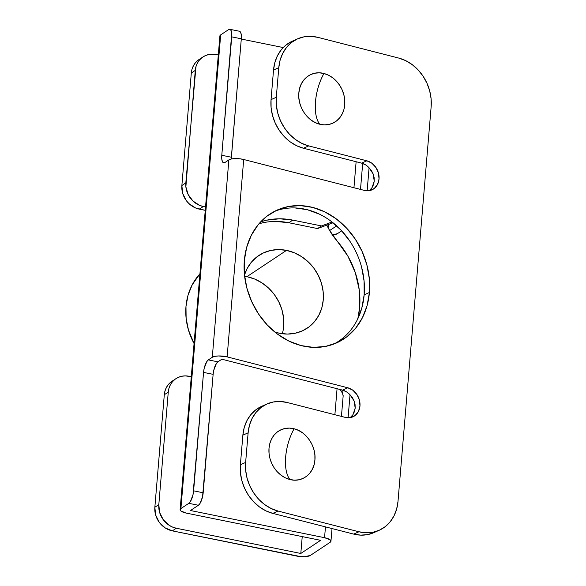 <?xml version="1.0" encoding="UTF-8"?>
<svg xmlns="http://www.w3.org/2000/svg" width="586" height="586" viewBox="0 0 586 586"><rect width="100%" height="100%" fill="white"/><g stroke="black" fill="none" stroke-linecap="round" stroke-linejoin="round"><path stroke-width="0.88" d="M289.828 479.487A26.707 22.253 -114 0 1 269.011 448.253A26.707 22.253 -114 0 1 294.091 428.776A34.823 16.078 -75.6 0 0 285.66 456.933A34.823 16.078 -75.6 0 0 289.828 479.487L294.348 480.146L298.772 479.802L302.94 478.476L306.683 476.213L309.862 473.107L312.345 469.261L314.052 464.845L314.909 460.01L314.887 454.948L313.979 449.858L312.221 444.935L309.694 440.357L306.478 436.314L302.706 432.959L298.523 430.41L294.091 428.776L289.572 428.117L285.148 428.461L280.98 429.787L277.237 432.05L274.065 435.156L271.574 439.002L269.868 443.419L269.011 448.253L269.04 453.315L269.941 458.406L271.699 463.328L274.226 467.906L277.442 471.95L281.214 475.305L285.397 477.854L289.828 479.487C286.298 474.601 284.906 467.086 285.66 456.933C286.62 446.686 289.433 437.303 294.091 428.776C306.383 431.567 316.359 446.539 314.909 460.01C314.089 473.635 302.061 482.974 289.828 479.487M323.926 73.499A26.707 22.253 -114 0 1 344.744 104.733A26.707 22.253 -114 0 1 319.663 124.21A34.823 16.078 104.4 0 1 315.488 101.656A34.823 16.078 104.4 0 1 323.926 73.499L319.407 72.84L314.975 73.184L310.814 74.51L307.071 76.773L303.892 79.879L301.409 83.725L299.702 88.142L298.845 92.976L298.867 98.038L299.776 103.129L301.526 108.051L304.061 112.622L307.276 116.673L311.041 120.027L315.231 122.577L319.663 124.21L324.183 124.869L328.607 124.525L332.775 123.199L336.518 120.936L339.69 117.823L342.18 113.984L343.887 109.567L344.744 104.733L344.715 99.671L343.814 94.58L342.056 89.658L339.528 85.08L336.313 81.036L332.54 77.682L328.358 75.133L323.926 73.499C319.267 82.018 316.455 91.409 315.488 101.656C314.741 111.809 316.132 119.324 319.663 124.21C307.372 121.419 297.388 106.44 298.845 92.976C299.666 79.344 311.686 70.012 323.926 73.499M361.613 267.187L364.082 281.053L364.155 294.839L369.407 292.509A72.774 60.636 -114 0 1 336.423 342.993A72.774 60.636 -114 0 1 272.109 329.713A72.774 60.636 -114 0 1 244.347 260.477L244.413 274.263L246.889 288.136L251.665 301.556L258.558 314.015L267.311 325.032L277.588 334.188L288.986 341.125L301.072 345.572L313.385 347.373L325.45 346.443L336.796 342.832L346.993 336.664L355.643 328.189L362.426 317.722L367.07 305.68L369.407 292.509L369.334 278.724L366.865 264.85L362.089 251.431L355.197 238.971L346.443 227.947L336.166 218.798L324.769 211.861L312.675 207.407L300.369 205.613L288.305 206.543L276.958 210.154L266.762 216.322L258.104 224.797L251.328 235.264L246.677 247.307L244.347 260.477A72.774 60.636 -114 0 1 277.332 209.993A72.774 60.636 -114 0 1 341.645 223.273A72.774 60.636 -114 0 1 369.407 292.509L364.155 294.839A72.774 60.636 66 0 0 337.624 226.731A72.774 60.636 66 0 0 274.739 211.231M171.083 381.925L168.453 384.431L166.395 387.485L164.996 390.972L164.3 394.744L154.851 507.249L164.3 394.744L168.263 392.115L158.813 504.619L154.851 507.249L155.678 515.101L159.289 522.346L165.149 527.883L172.35 530.872L296.853 556.099A10.394 3.164 4.8 0 0 310.39 555.411L330.174 542.262A10.394 3.164 4.8 0 0 330.958 541.193A10.394 3.164 4.8 0 0 324.556 537.692L325.464 526.88L324.556 537.692L190.479 510.523L324.556 537.692L330.174 539.838L330.965 541.112L330.174 542.262L310.39 555.411L304.786 556.7L300.816 556.641L172.35 530.872L176.305 528.242L300.808 553.47L320.601 540.321L186.524 513.153L180.913 511.014L180.114 509.739L180.906 508.582L188.817 503.323L198.398 505.264L190.479 510.523L198.398 505.264L199.973 503.506L202.566 496.745L213.128 374.344L213.744 370.367L216.337 363.598M219.897 36.032L220.68 34.882L228.599 29.622L230.049 29.366L231.155 30.648L231.741 33.285L221.786 155.283L221.764 158.865L222.358 161.494L223.464 162.783L224.914 162.527L228.87 159.897L212.293 357.27A10.394 3.164 4.8 0 1 227.126 356.881L243.703 159.502L364.382 190.406L369.605 190.596L374.22 188.502L377.531 184.444L379.025 179.038L378.483 173.112L375.978 167.567L371.898 163.245L366.865 160.806L308.719 145.907L301.812 143.365L295.293 139.402L289.425 134.172L284.422 127.88L280.482 120.76L277.749 113.091L276.343 105.158L276.299 97.283L278.79 67.676L280.123 60.153L282.774 53.267L286.649 47.29L291.594 42.441L297.424 38.925L303.907 36.859L310.8 36.325L317.832 37.35L398.729 58.073L405.637 60.614L412.148 64.577L418.023 69.807L423.026 76.107L426.967 83.227L429.692 90.896L431.106 98.822L431.15 106.696L397.997 501.448L431.15 106.696A41.584 34.647 -114 0 0 398.729 58.073L317.832 37.35A41.584 34.647 -114 0 0 297.637 38.83A41.584 34.647 -114 0 0 278.79 67.676L276.299 97.283L271.047 99.62L271.091 107.494L272.497 115.42L275.23 123.089L279.17 130.209L284.173 136.509L290.041 141.739L296.56 145.702L303.467 148.243L361.613 163.135L365.591 164.856M241.285 39.05L283.236 47.554L241.285 39.05M216.088 54.535L218.3 54.981L212.315 54.161L208.631 54.549L205.166 55.707L202.06 57.575L199.423 60.08L197.365 63.134L195.966 66.614L185.828 182.898L181.872 185.528L191.314 73.023L195.277 70.393A20.788 18.496 -123.6 0 1 202.924 56.952A20.788 18.496 -123.6 0 1 216.088 54.535M337.067 388.716L334.884 414.72L337.067 388.716M341.44 416.397L343.176 395.697L342.488 393.184L340.459 390.217M343.162 395.865L342.451 393.118M181.872 185.528L182.693 193.373L186.304 200.617L189.007 203.664L195.658 208.008L205.254 210.337L199.365 209.143L203.327 206.514L199.621 205.378L192.962 201.035L188.135 194.515L185.872 186.824L195.277 70.393L191.314 73.023L181.872 185.528A20.788 18.496 56.4 0 0 199.365 209.143L203.327 206.514L205.54 206.968L203.327 206.514A20.788 18.496 -123.6 0 1 185.828 182.898L181.872 185.528M198.097 60.204L195.468 62.709L193.409 65.764L192.01 69.243L191.314 73.023A20.788 18.496 56.4 0 1 198.969 59.582L202.924 56.952M331.801 234.979L337.404 233.682L341.697 230.833L337.404 233.682A10.394 3.164 4.8 0 1 332.423 234.935M336.679 225.866L329.647 230.532L336.679 225.866M328.153 227.829L328.431 224.504L328.153 227.829M342.663 393.565L342.942 390.283L339.997 389.683L342.942 390.283L342.663 393.565M356.127 161.729L353.944 187.74L356.127 161.729M275.64 221.42L288.832 222.746L317.561 228.569L321.516 225.94L332.057 221.999L321.516 225.94L292.788 220.116L279.595 218.79L266.689 220.175L260.755 221.786M261.51 406.406L255.679 409.922L250.735 414.771L246.86 420.748L244.208 427.633L242.875 435.156L240.385 464.764L240.428 472.638L241.835 480.571L244.567 488.241L248.508 495.36L253.511 501.653L259.378 506.883L265.898 510.846L272.805 513.387L278.057 511.058L358.954 531.773A41.584 34.647 -114 0 0 379.149 530.301A41.584 34.647 -114 0 0 397.997 501.448L396.663 508.978L394.012 515.863L390.137 521.84L385.185 526.682L379.362 530.205L372.879 532.271L365.986 532.799L358.954 531.773L278.057 511.058L271.15 508.516L264.63 504.553L258.763 499.323L253.76 493.024L249.819 485.904L247.087 478.235L245.68 470.309L245.637 462.435L248.127 432.827L249.46 425.297L252.112 418.411L255.987 412.434L260.931 407.592L266.762 404.069L273.244 402.003L280.137 401.476L287.169 402.501L345.322 417.393L350.545 417.576L355.16 415.481L358.471 411.423L359.965 406.017L359.423 400.092L356.918 394.546L352.838 390.225L347.806 387.786L342.554 390.122L221.874 359.211L217.919 361.84L221.874 359.211L342.554 390.122L346.531 391.836L350.018 394.766L348.091 417.781L350.018 394.766A15.595 12.995 66 0 0 342.554 390.122L347.806 387.786L227.126 356.881L243.703 159.502A10.394 3.164 -175.2 0 0 228.87 159.897L212.293 357.27L208.338 359.899L206.763 361.657L204.17 368.426L203.554 372.403L192.992 494.804L190.399 501.565L188.817 503.323L180.906 508.582L220.68 34.882L228.599 29.622A10.394 3.545 101.5 0 1 229.837 29.3A10.394 3.545 101.5 0 1 231.726 36.859L221.786 155.283L231.36 157.224L241.307 38.801L241.322 35.226L240.729 32.589L239.63 31.307M369.261 190.655L372.029 187.659L374.242 181.162L373.179 173.998L369.077 167.786A15.595 12.995 66 0 0 361.613 163.135L366.865 160.806A15.595 12.995 -114 0 1 378.82 174.643A15.595 12.995 -114 0 1 371.956 189.857A15.595 12.995 -114 0 1 364.382 190.406L243.703 159.502L239.52 158.762L231.375 158.982L228.87 159.897L224.914 162.527A10.394 3.545 101.5 0 1 223.676 162.842A10.394 3.545 101.5 0 1 221.786 155.283L231.36 157.224A10.394 3.545 -78.5 0 0 231.272 159.004L241.307 38.801L231.726 36.859L241.307 38.801A10.394 3.545 -78.5 0 0 239.41 31.241L229.837 29.3M292.172 41.254L286.342 44.778L281.397 49.62L277.522 55.604L274.863 62.482L273.53 70.012L271.047 99.62L273.53 70.012L278.79 67.676L273.53 70.012A41.584 34.647 66 0 1 292.385 41.159L297.637 38.83M369.077 167.786L367.151 190.802L369.077 167.786L371.465 170.673L373.179 173.998L374.124 177.558L374.242 181.162L373.531 184.597L372.029 187.659L369.825 190.186M379.149 530.301L373.897 532.637A41.584 34.647 66 0 1 353.702 534.11L358.954 531.773L353.702 534.11L272.805 513.387L353.702 534.11L360.734 535.135L367.627 534.608L374.11 532.542M295.117 207.949L307.423 209.744L319.509 214.198M330.914 221.134L341.191 230.283L349.945 241.3M333.764 344.085A72.774 60.636 66 0 0 364.155 294.839L361.818 308.009L357.174 320.059M180.906 508.582L220.68 34.882A10.394 3.164 -175.2 0 0 219.897 35.951L180.122 509.652A10.394 3.164 4.8 0 1 180.906 508.582M175.91 378.681A20.788 18.496 -123.6 0 1 189.073 376.263L191.285 376.71L185.301 375.882L181.616 376.278L178.151 377.428L175.038 379.296L172.409 381.801L170.35 384.856L168.951 388.342L168.263 392.115A20.788 18.496 -123.6 0 1 175.91 378.681L171.947 381.31A20.788 18.496 56.4 0 0 164.3 394.744L168.263 392.115L158.813 504.619A20.788 18.496 -123.6 0 0 176.305 528.242L172.606 527.107L169.105 525.254L163.252 519.716L159.634 512.472L158.813 504.619L154.851 507.249A20.788 18.496 56.4 0 0 172.35 530.872L176.305 528.242L300.808 553.47L302.23 536.6L300.808 553.47L320.601 540.321L186.524 513.153A10.394 3.164 4.8 0 1 180.122 509.652M260.748 221.786A72.774 64.724 -123.6 0 1 292.788 220.116L288.832 222.746A72.774 64.724 56.4 0 0 258.99 223.742L262.733 222.805M317.561 228.569L333.053 222.775L317.561 228.569L288.832 222.746L292.788 220.116L321.516 225.94L317.561 228.569M361.613 163.135L303.467 148.243L308.719 145.907L366.865 160.806L361.613 163.135M271.047 99.62A41.584 34.647 66 0 0 303.467 148.243L308.719 145.907A41.584 34.647 -114 0 1 276.299 97.283L271.047 99.62M217.919 361.84A10.394 3.545 -78.5 0 0 213.128 374.344L203.554 372.403L193.607 490.826L203.181 492.767L213.128 374.344L203.554 372.403A10.394 3.545 101.5 0 1 208.338 359.899L217.919 361.84L208.338 359.899L212.293 357.27L214.798 356.354L218.578 355.958L227.126 356.881L347.806 387.786A15.595 12.995 -114 0 1 359.76 401.63A15.595 12.995 -114 0 1 352.897 416.836A15.595 12.995 -114 0 1 345.322 417.393L287.169 402.501A41.584 34.647 -114 0 0 266.974 403.974A41.584 34.647 -114 0 0 248.127 432.827L245.637 462.435L240.385 464.764L242.875 435.156L248.127 432.827L242.875 435.156A41.584 34.647 66 0 1 261.722 406.31L266.974 403.974M354.12 400.978L350.018 394.766L352.406 397.66L354.12 400.978L355.182 408.142L355.065 404.545L354.12 400.978M350.765 417.173L352.97 414.646L355.182 408.142L354.471 411.577L352.97 414.646L350.201 417.642M188.817 503.323L198.398 505.264A10.394 3.545 -78.5 0 0 203.181 492.767L193.607 490.826A10.394 3.545 101.5 0 1 188.817 503.323M272.805 513.387L278.057 511.058A41.584 34.647 -114 0 1 245.637 462.435L240.385 464.764A41.584 34.647 66 0 0 272.805 513.387M286.51 250.376A43.664 38.837 -123.6 0 1 321.853 284.693A43.664 38.837 -123.6 0 1 307.189 328.197A43.664 38.837 -123.6 0 1 279.544 333.273L274.797 332.013A43.664 38.837 -123.6 0 0 279.544 333.273L287.462 334.071L295.205 333.236L302.479 330.819L309.005 326.9L314.536 321.633L318.857 315.217L321.802 307.906L323.252 299.973L323.157 291.733L321.524 283.492L318.403 275.574L313.928 268.278L308.265 261.891L301.636 256.653L294.289 252.764L286.51 250.376L246.926 276.673L286.51 250.376L278.592 249.585L270.849 250.412L263.575 252.837L257.049 256.756L251.519 262.023L247.197 268.432L244.487 274.981A43.664 38.837 -123.6 0 1 258.865 255.459A43.664 38.837 -123.6 0 1 286.51 250.376M282.349 333.742A43.664 38.837 56.4 0 0 246.926 276.673A43.664 38.837 56.4 0 0 244.626 276.27M199.921 273.845A62.372 55.48 56.4 0 0 194.069 343.564L188.458 330.021L186.121 318.249L185.982 306.478L188.055 295.146L192.259 284.701L199.921 273.845M337.36 241.329A62.372 55.48 -123.6 0 1 326.812 225.112L329.493 230.269L337.36 241.329A83.168 73.968 -123.6 0 1 357.87 318.645L359.643 307.35L359.262 289.894L355.27 272.534L347.85 256.089L337.36 241.329M283.668 326.27L283.573 318.03L281.939 309.789L278.826 301.871L274.351 294.575L268.688 288.18L262.052 282.943L254.705 279.053L246.926 276.673M330.958 541.178L332.02 528.557M362.683 163.457L360.5 189.417"/></g></svg>
